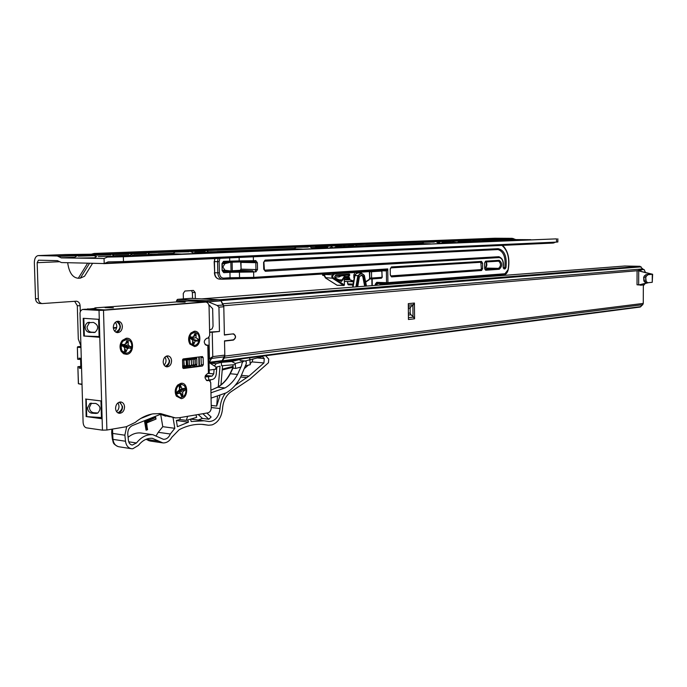 <?xml version="1.0" encoding="UTF-8"?>
<svg xmlns="http://www.w3.org/2000/svg" width="687" height="687" viewBox="0 0 687 687"><rect width="100%" height="100%" fill="white"/><g stroke="black" fill="none" stroke-linecap="round" stroke-linejoin="round"><path stroke-width="1.03" d="M379.061 285.105L382.668 283.448M381.972 284.873L385.355 283.533M232.3 271.185L225.044 270.266L222.854 267.063L224.907 263.645L232.112 261.859M470.312 240.665L460.47 240.836L470.312 240.665M488.689 240.811L478.805 240.991L488.689 240.811M460.436 241.051L450.457 241.231L460.436 241.051M455.593 242.348L456.907 242.726M478.899 241.206L468.886 241.395L478.899 241.206M450.363 241.455L440.247 241.635L450.363 241.455M468.912 241.609L458.753 241.798L468.912 241.609M434.27 242.09L423.931 242.279L434.27 242.09M423.931 242.279L421.818 243.636L430.371 243.816M452.948 242.262L442.565 242.451L452.948 242.262M353.582 245.276L342.092 245.499L353.582 245.276M372.826 245.499L361.285 245.723L372.826 245.499M341.199 245.766L329.52 245.998L341.199 245.766M333.212 247.706L334.243 247.706M360.52 245.998L348.79 246.229L360.52 245.998M328.523 246.264L316.655 246.504L328.523 246.264M347.923 246.504L336.003 246.745L347.923 246.504M308.223 247.071L296.045 247.311L308.223 247.071M296.08 247.397L293.727 248.84L302.357 249.072M327.733 247.32L315.505 247.569L327.733 247.32M205.215 251.141L191.398 251.433L205.215 251.141M225.147 251.468L211.27 251.768L225.147 251.468M189.217 251.768L175.133 252.077L189.217 251.768M175.133 252.077L172.617 253.761L181.179 254.053M209.2 252.112L195.048 252.421L209.2 252.112M146.391 253.46L131.595 253.795L146.391 253.46M166.477 253.838L151.595 254.173L166.477 253.838M128.838 254.156L113.733 254.499L128.838 254.156M148.95 254.551L133.759 254.886L148.95 254.551M110.796 254.868L95.373 255.22L110.796 254.868M130.934 255.272L115.425 255.633L130.934 255.272M76.558 256.105L73.818 257.771L75.742 258.089L94.274 257.797M78.163 256.157L94.085 255.693L78.163 256.157M96.627 256.534L93.853 258.226L103.926 258.561M98.327 256.595L114.334 256.122L98.327 256.595M87.593 263.258L78.292 278.261L80.31 278.149L89.516 263.31M78.292 278.261C72.616 277.754 69.078 272.576 67.669 262.726M38.335 298.819L37.167 262.683L38.455 260.193L57.416 260.648L61.426 262.563L104.192 263.559L104.055 258.492L61.289 257.891L57.27 255.985L37.965 255.616C35.621 256.371 34.419 258.698 34.35 262.606L35.518 298.665L38.335 298.819C38.609 301.567 39.898 303.156 42.19 303.577L76.463 301.189C78.653 301.602 79.864 303.139 80.121 305.818L77.305 305.655L74.643 301.284M80.293 311.649L80.121 305.818M88.348 270.128L84.544 276.243L80.31 278.149M195.323 298.562L195.185 292.568L193.442 290.429L184.923 291.03L183.257 293.435L183.386 298.905M116.704 327.424L113.329 327.751M116.61 327.914L113.381 328.223M530.811 239.694L515.791 239.583L512.236 238.337L495.052 238.234M316.681 246.581L314.345 248.119M438.624 243.086L441.157 243.146M192.532 298.424L192.394 292.447L191.518 290.567M80.826 345.733L78.301 339.052L77.305 305.655M39.588 303.431L39.374 303.422C37.081 302.993 35.793 301.413 35.518 298.665M90.959 254.319L94.128 253.46L91.5 254.293M495.344 238.217L94.128 253.46C100.68 253.649 100.903 253.889 94.789 254.164L65.566 254.551M104.055 258.492L107.387 257.101L123.351 256.758L123.48 261.567L108.134 261.893L104.192 263.559M557.853 241.953L556.556 242.099L556.547 238.861L123.351 256.758M556.547 238.861L108.22 257.041M556.556 242.099L123.48 261.567M103.72 263.662L552.932 243.069L555.611 242.142M222.305 263.525L227.242 262.4M227.423 270.807L222.442 270.206L225.044 270.266M253.34 256.783L253.417 260.699L255.77 260.588L257.385 262.709L257.513 269.544L255.985 271.837L253.632 271.975L253.735 277.385L253.091 278.45L385.905 269.957L387.76 268.926L386.403 270.91L382.127 270.798M501.321 275.229L435.678 280.7M431.608 281.017L430.886 280.236L430.809 280.777M390.774 275.899L480.848 269.605L481.355 268.677L480.84 262.279L481.535 261.404L391.444 266.934L390.233 268.969L390.302 275.032L391.556 276.895L390.783 275.899M390.439 268.935L390.894 267.801L480.917 262.271L390.8 267.887L391.444 266.934M264.401 270.171L498.839 256.706C502.463 258.14 503.94 261.515 503.253 266.822L503.09 266.925M503.399 268.033L504.799 267.355C505.872 257.41 503.614 251.476 498.015 249.561L497.525 249.553M264.289 261.206L265.105 260.124L498.178 248.685L497.457 249.553L264.426 261.197M430.981 281.069L430.345 280.279M430.26 281.12L429.624 280.33M426.936 280.536L426.429 281.421M322.744 275.367L322.504 274.465L324.247 274.491L325.775 278.106L337.145 285.268L343.844 285.509L332.353 278.192L331.752 276.552L332.405 274.731L333.702 273.512L331.383 273.443M366.223 281.395L369.168 279.42L369.683 278.115L369.348 271.597L334.844 273.821L333.075 275.264L332.62 276.535L333.04 277.685L344.402 284.933L343.844 285.509L344.402 284.89M335.462 278.098L336.158 276.904L338.931 276.973L341.319 275.873L345.097 275.616L344.788 274.963L348.902 275.092L335.445 275.573L335.831 274.98L349.348 274.096L348.884 274.688M352.783 284.066L347.725 283.886L348.275 284.822L352.757 284.976M348.275 284.822L347.665 283.843M344.316 278.673L344.402 284.933L344.316 278.673L345.097 277.411L348.987 277.144L349.795 278.295L349.219 279.849L344.47 279.695M323.148 273.976L322.564 274.877L322.942 275.461L324.101 275.504L323.826 274.362M325.355 277.651L332.353 278.192L333.04 277.685M325.406 277.866L324.144 275.53L324.247 274.491L332.405 274.731L333.075 275.264M190.582 298.347L219.428 299.721L220.982 300.846L223.79 306.754L224.391 335.041L231.983 333.985M233.279 334.071L233.58 334.071C236.027 335.969 235.967 337.892 233.4 339.85L224.512 340.864L224.812 355.11L222.253 360.606L220.87 361.525L222.245 360.838L224.297 358.013L224.829 356.089L224.52 341.096L233.4 340.082C236.173 337.97 236.242 335.891 233.597 333.839L224.383 334.809L223.773 305.758L220.965 300.614L219.565 299.73L201.446 298.905M223.79 306.754L218.938 307.166L219.454 331.478L212.249 332.233L212.772 356.613L209.441 358.734L210.969 359.413L212.772 356.613L224.812 355.11M218.938 307.166L217.221 305.492L208.307 301.868L206.881 302.323M209.629 332.336L212.249 332.233M209.621 332.07L219.454 331.478M224.417 356.811L211.759 358.416L211.046 357.755M644.105 281.515L645.806 282.683L647.918 282.743L646.218 281.576L644.105 281.515L643.633 277.72L644.131 276.2L646.244 276.251L648.013 274.706L652.633 274.268L638.712 270.833L650.958 274.122M646.244 276.251L645.746 277.78L646.218 281.576M648.013 274.706L645.9 274.654L649.85 274.302M647.918 282.743L652.246 282.305L652.281 274.319M645.9 274.654L644.131 276.2M652.633 274.268L652.246 282.305M637.081 270.73L637.029 284.804L639.786 284.865L648.494 282.683M641.014 270.566L641.023 269.793L638.953 269.742L638.944 270.515L641.014 270.566L639.837 270.738M645.196 283.508L643.925 285.114L638.893 284.95M640.954 285.423L640.962 284.65L640.404 284.71M641.023 269.793L644.105 269.536L645.454 272.447M638.953 269.742L644.028 269.536M638.944 270.515L637.081 270.695L638.712 270.833L638.661 284.976L647.626 282.735M365.432 286.161L363.543 276.509L361.688 275.049L359.378 276.801L357.712 286.762M364.66 286.221L362.77 276.492L361.216 275.075M355.402 274.731L356.39 273.538L358.176 272.937L361.053 273.022M355.385 274.525L354.741 275.607M414.57 318.802L412.99 316.424L412.887 305.277L414.416 303.044L408.293 303.645L408.447 319.498L414.57 318.802L414.416 303.044M643.29 269.519L639.992 266.298L624.741 266.015M639.932 307.089L642.774 304.685L643.264 303.405L643.341 285.174M412.99 316.424L410.938 314.766L408.404 315.041M408.387 313.238L410.173 313.04L410.122 308.386L408.344 308.575M408.327 306.995L410.86 306.737L412.887 305.277M410.86 306.737L410.122 308.386M410.173 313.04L410.938 314.766M181.248 398.658L176.387 396.15C174.489 392.208 174.927 388.507 177.693 385.038L180.887 383.312C188.35 381.886 188.719 397.859 181.248 398.658M177.693 385.038L176.988 387.056C175.271 389.203 174.996 391.496 176.147 393.943M194.524 346.531L189.921 344.093C187.903 340.177 188.238 336.475 190.917 332.989L194.181 331.271C201.506 330.164 201.858 346.042 194.524 346.531M189.921 344.093L189.612 341.989C188.358 339.558 188.564 337.248 190.222 335.084M126.64 354.355L123.608 353.753L121.23 351.383C119.349 347.51 119.71 343.844 122.32 340.383L126.202 338.27C134.343 337.059 134.781 353.796 126.64 354.355M121.547 342.856L120.989 348.919M163.18 361.894C163.454 358.099 165.043 356.098 167.946 355.883C170.127 356.313 171.338 357.97 171.578 360.847C171.303 364.634 169.715 366.635 166.812 366.849C164.631 366.42 163.42 364.771 163.18 361.894M165.842 366.6C168.212 365.793 169.466 363.818 169.603 360.666L166.915 355.952M119.873 402.015L122.587 406.713C122.415 410.165 120.964 412.277 118.241 413.042M115.553 408.353C115.871 404.325 117.623 402.204 120.809 401.981C123.076 402.419 124.33 404.076 124.57 406.962C124.253 410.981 122.501 413.102 119.306 413.325C117.048 412.896 115.794 411.238 115.553 408.353M113.303 327.373C113.587 323.483 115.261 321.439 118.353 321.241C120.766 321.705 122.106 323.465 122.38 326.523C122.106 330.404 120.423 332.439 117.331 332.645C114.927 332.19 113.578 330.43 113.303 327.373M116.412 332.439C118.937 331.632 120.259 329.614 120.388 326.377L119.486 323.191L117.262 321.31M160.406 413.574L175.34 417.885L179.084 417.756L207.895 412.861C210.007 412.217 211.132 410.465 211.278 407.597L210.729 382.565L209.243 380.469L207.594 380.34M83.823 318.339L84.346 336.055L83.754 336.02L99.787 337.291L99.022 310.387L103.497 310.301L106.889 430.028L126.262 426.739L135.296 422.385C140.878 417.73 146.778 414.888 153.003 413.849L160.664 413.6L170.513 416.468M89.654 322.297L87.017 326.978C87.361 330.043 88.812 331.778 91.371 332.165L95.192 332.293M85.128 327.227L85.669 324.616L87.275 322.796L93.415 322.401C98.481 325.003 99.014 328.326 94.995 332.371L89.49 332.431C86.923 332.044 85.471 330.31 85.128 327.227M91.465 403.183L89.379 407.485C89.722 410.534 91.165 412.286 93.707 412.741L97.906 412.999L96.043 413.437L91.843 413.179C89.293 412.724 87.85 410.963 87.507 407.906L89.928 403.432L95.759 403.432C100.594 405.837 101.255 409.066 97.726 413.11L96.043 413.437M209.26 373.135L208.427 373.479L207.8 345.235L206.521 345.346C203.472 343.011 203.55 340.649 206.77 338.262L207.998 338.124L209.698 335.574L209.063 306.539C208.848 303.955 207.792 302.478 205.885 302.1L204.151 302.031M103.497 310.301L205.447 302.091M208.427 373.479L207.551 373.599C204.365 376.021 204.262 378.374 207.242 380.658L208.934 380.478M183.412 358.889L202.382 356.553L203.146 357.635L203.309 364.72L202.45 366.016L183.489 368.49L182.699 367.408L182.536 360.211L183.412 358.889M206.375 380.358L206.967 380.272M174.601 417.79L168.538 416.219M84.887 309.27L101.504 310.18L203.472 301.997M182.922 368.138L200.484 365.836L201.343 364.539L200.947 356.716M205.138 344.625L207.8 345.235M84.346 336.055L99.108 336.553L98.61 319.318L99.108 336.553L99.77 336.664M86.201 399.104L86.725 416.64L101.427 417.541L100.946 400.933L101.427 417.541L102.088 417.73M86.725 416.64L102.123 418.769L101.607 401.01L85.583 399.035M99.022 310.387L82.406 309.468L80.748 310.73L79.984 312.808L83.101 422.393C83.385 425.451 84.51 427.271 86.468 427.855L102.44 430.165L102.123 418.769M106.889 430.028L102.44 430.165M99.28 319.361L83.582 318.321M83.754 336.02L83.196 318.304M86.133 416.588L85.875 399.061M99.778 336.853L93.655 336.372M102.097 418.04L96.043 417.215M115.279 322.358L115.974 323.268C117.228 325.793 117.013 328.18 115.339 330.438L114.609 331.117M115.768 332.13L116.017 332.113C121.092 328.747 121.281 325.217 116.575 321.516M177.117 301.997L185.138 302.143L177.117 301.997M105.077 307.656L113.407 307.819L105.077 307.656M117.82 402.986L118.301 403.673C119.461 406.223 119.143 408.628 117.34 410.886L116.532 411.582M117.623 412.689L118.241 412.655C123.136 409.332 123.462 405.845 119.22 402.178M165.301 366.3L165.541 366.283C170.153 363.122 170.419 359.748 166.331 356.141M164.932 357.111L165.224 357.523C166.494 360.082 166.245 362.496 164.476 364.771L164.124 365.106M236.654 359.499L236.251 360.392M211.072 398.134L226.246 392.835C232.069 389.443 236.835 384.282 240.553 377.335L246.281 363.724L246.186 361.525L244.915 360.941C242.94 361.104 241.858 362.564 241.661 365.304L237.556 374.441C234.293 380.504 230.119 385.003 225.027 387.949L217.753 387.176L210.9 390.259M210.952 392.792L225.027 387.949M205.018 377.026L207.912 376.631L208.659 377.687L208.719 380.418M206.916 302.409L206.109 301.782L103.977 310.206M168.822 302.52L94.866 307.888L96.068 308.24L86.596 309.296M206.109 301.782L188.186 301L168.959 302.512M209.578 330.026L212.137 328.841L213.047 326.291L212.661 308.661L209.286 305.294M188.161 366.119L188.221 366.575L182.725 367.639M188.298 366.497L187.482 367.176L182.802 367.914M183.876 366.429L182.682 366.566M184.657 366.566L182.69 366.824M80.808 366.351L77.863 366.721L78.464 383.732L81.968 384.127M80.877 347.57L77.373 347.261L77.734 359.275L79.014 359.395L78.971 358.142L80.568 358.296L80.868 368.309L79.271 368.146L79.237 366.901L77.957 366.772M80.826 366.703L79.237 366.901M80.86 367.957L79.271 368.146M80.602 359.215L79.014 359.395M209.2 370.078L215.624 369.211L216.001 366.995L209.69 362.976M189.947 366.188L189.964 367.21M198.809 356.982L199.015 366.025M199.428 365.973L199.221 356.931M126.7 426.653L124.862 435.111L125.506 441.243C126.168 445.623 128.237 448.13 131.715 448.748L132.797 448.757L138.43 445.382C142.501 440.298 147.138 437.945 152.359 438.323L162.888 442.909C166.52 443.089 169.509 441.2 171.853 437.241L179.161 429.71C187.422 425.433 195.64 423.699 203.79 424.506L208.547 425.244L212.06 424.892C217.951 422.599 221.42 417.421 222.476 409.366L222.614 407.692C223.421 400.521 226.203 395.223 230.969 391.796L249.836 379.181L268.471 362.736L268.72 359.086L265.646 355.729M160.758 414.201L132.333 425.597C129.165 427.237 127.645 430.148 127.782 434.339L128.409 440.367C128.821 443.106 130.118 444.669 132.29 445.064L136.481 442.96C141.264 437.001 146.717 434.244 152.84 434.691L163.429 439.311C166.46 439.379 168.762 437.619 170.324 434.004L174.824 428.31L173.038 417.593M210.239 381.053L210.351 379.799M217.453 396.682L216.663 406.069L211.227 405.424M218.286 386.772L220.02 366.154L216.852 366.952L216.259 374.037C215.821 377.129 214.456 378.966 212.171 379.542L208.711 380.031M236.5 359.782L229.02 361.654L223.704 361.182M249.776 357.798L249.956 360.898L249.87 359.79L245.147 360.976M257.282 357.953L264.246 358.537L262.494 356.639L249.948 359.808M264.246 358.537L263.945 362.934L252.035 361.903L252.979 359.043M235.083 385.433L248.995 376.09L263.945 362.934M225.207 393.411C222.124 397.704 220.398 402.754 220.02 408.55C218.887 416.854 215.229 421.191 209.046 421.552L204.142 420.788L191.192 421.517L190.497 419.156M176.379 420.504L188.444 422.187L187.774 419.946M188.444 422.187L177.392 426.713L176.361 420.513L179.788 419.525L180.441 417.524M151.887 414.046L140.663 418.512M231.373 360.186L229.02 361.654M194.232 419.517L190.625 419.122M198.225 420.023L202.45 418.426L198.208 414.51M187.62 416.305L186.297 420.367L196.688 417.37L195.958 414.888M186.297 420.367L179.788 419.525M244.649 368.326L248.247 365.201M250.171 363.517L252.035 361.903M233.091 367.21L222.21 369.992M243.292 361.448L235.229 363.483L235.323 364.608L221.609 365.759L221.317 362.375L216.165 363.663L214.413 365.982M222.287 369.142L233.073 366.394M214.112 369.408L213.734 373.9L212.094 376.098L208.058 376.665M206.864 413.033L211.124 417L208.822 419.242L202.871 413.711M174.824 428.31L162.776 426.67L160.672 414.235M170.324 434.004L158.268 432.312L162.776 426.67M128.091 437.293C132.119 434.012 136.344 432.57 140.766 432.973L141.814 433.119M156.292 435.506L158.268 432.312M146.82 429.615L146.056 430.156L144.588 421.62L155.76 417.541L145.515 421.99L146.82 429.615L147.611 429.633L146.486 430.062M221.317 362.375L231.777 361.508L243.181 358.648M216.663 406.069L219.883 395.841M222.579 365.673L220.956 384.909M235.323 364.608L235.65 368.43L233.228 368.206L232.945 364.814M235.65 368.43L240.974 367.064M245.551 365.888L250.266 364.677L249.956 360.898M249.716 357.798L249.87 359.79M235.229 363.483L231.777 361.508M146.219 430.174L144.588 421.62M155.614 417.275L144.751 421.638L145.515 421.99M147.387 429.384L146.597 422.522L156.018 419.07L146.537 422.866M202.45 418.426L208.822 419.242M182.94 359.129L189.981 358.58L192.626 357.747M190.677 357.996L183.283 358.923M189.629 337.265C189.045 341.834 190.419 344.565 193.743 345.467C196.336 345.449 198.096 343.801 199.041 340.52C199.625 335.977 198.251 333.247 194.919 332.336C192.343 332.353 190.582 333.994 189.629 337.265M195.993 337.635L198.294 339.352L197.908 341.053L195.22 341.035L193.811 344.221L192.558 343.792L192.704 340.168L190.385 338.451L190.771 336.742L191.493 337.18L193.485 336.767L194.893 333.59L196.147 334.028L195.993 337.635L191.287 338.657L193.485 336.767M193.811 344.221L192.867 342.186M193.923 343.157L192.798 341.276M195.22 341.035L191.381 338.76M191.493 337.18L191.244 338.605M190.771 336.742L191.209 338.571M195.786 334.998L191.269 338.639M196.147 334.028L193.82 336.218M197.203 340.623L191.33 338.7M198.294 339.352L197.513 339.266M176.215 393.299L177.718 396.296L180.269 397.601C184.399 397.026 186.271 394.055 185.876 388.687L184.382 385.682L181.815 384.368C177.693 384.935 175.82 387.915 176.215 393.299M181.995 388.713L184.743 388.318L185.104 389.967L182.716 392.028L182.794 395.643L181.505 396.27L180.14 393.265L177.366 393.668L177.006 392.002L179.41 389.941L179.333 386.309L180.621 385.699L181.995 388.713L179.41 389.941M180.14 393.265L178.371 391.152M182.794 395.643L178.405 391.118M182.45 394.716L178.431 391.083M182.716 392.028L178.637 390.843M177.366 393.668L177.718 391.822M178.113 393.127L178.01 391.581M180.715 386.755L179.573 388.361M180.621 385.699L179.659 387.485M184.296 390.173L178.869 390.568L185.104 389.967M184.004 388.851L179.109 390.293M121.11 344.874C120.603 349.546 122.131 352.328 125.704 353.238C128.701 353.212 130.693 351.383 131.689 347.751C132.196 343.096 130.659 340.305 127.078 339.395C124.098 339.421 122.114 341.241 121.11 344.874M128.203 344.891L129.946 346.514L130.822 346.557L130.453 348.361L129.645 347.957L127.456 348.507L125.996 351.942L124.587 351.564L124.63 347.742L122.879 346.119L121.985 346.076L122.363 344.256L123.179 344.668L125.386 344.127L126.846 340.7L128.254 341.087L128.203 344.891L123.274 346.05L124.63 347.742M125.996 351.942L124.819 349.4M126.082 350.817L124.716 348.498M127.456 348.507L123.274 346.05L125.386 344.127M123.179 344.668L123.274 346.05L122.363 344.256M121.985 346.076L122.879 346.119M127.885 342.135L123.274 346.05L129.645 347.957M128.254 341.087L125.644 343.698M129.946 346.514L123.274 346.05M380.151 284.152L382.839 284.246M219.874 258.312L219.153 261.644L219.393 272.816C219.72 276.183 221.111 277.96 223.584 278.141L230.051 277.737L229.939 272.318L223.799 272.67L222.124 270.541L221.978 263.628L224.907 263.645M59.383 261.73L37.167 262.683M515.791 239.583L485.202 240.811M478.676 241.077L475.387 241.214M422.076 243.361L369.048 245.491M361.268 245.809L357.446 245.963M314.663 247.681L312.07 247.792M294.027 248.514L221.034 251.459M211.304 251.846L209.011 251.94M172.969 253.391L162.235 253.821M151.629 254.25L150.17 254.31M74.213 257.367L61.289 257.891M65.883 254.533L38.515 255.573M512.236 238.337L57.27 255.985M513.438 238.595L58.618 256.397M515.49 239.514L482.231 240.854M478.822 241.025L474.056 241.18M438.504 242.614L438.014 242.631M422.17 243.267L365.664 245.542M361.362 245.714L357.309 245.877M314.766 247.586L311.932 247.698M294.139 248.411L217.109 251.511M211.544 251.734L208.865 251.837M173.09 253.28L158.096 253.881M151.982 254.13L150.006 254.207M74.351 257.247L60.945 257.788M110.049 261.867L107.825 261.97M554.177 242.82L104.776 263.319M231.03 270.987L230.849 262.288M387.374 284.452L387.365 283.576M195.185 292.568L192.394 292.447M265.105 260.124L263.602 262.4L263.731 269.192L265.319 271.288L264.512 270.171M498.178 248.685C504.498 250.188 507.092 256.509 505.976 267.629L505.065 268.857L504.06 268.926L503.116 266.711C503.571 261.3 502.274 258.26 499.217 257.591L265.319 271.288M485.632 261.154L499.226 260.313C502.48 263.087 502.498 266.067 499.269 269.27L485.683 270.231L484.653 268.523L484.618 262.992L485.632 261.154L485.022 262.022L498.616 261.172L485.151 261.91L484.618 262.958M223.799 272.67L222.854 271.528L252.825 270.85L253.632 271.975L239.428 272.181L239.54 277.6L253.735 277.385L387.76 268.926L387.915 282.64L504.919 273.744L508.062 269.733C509.874 258.449 507.813 250.334 501.896 245.388M481.321 263.147L482.566 263.13L481.535 261.404M482.566 263.13L482.6 268.66L481.355 268.677M391.556 276.895L481.578 270.515L482.6 268.66M239.136 257.436L239.205 260.888L253.417 260.699L252.756 261.781L255.117 261.661L255.77 260.588M486.336 261.936C487.332 264.984 486.851 267.028 484.876 268.05L498.539 268.368C501.089 265.989 501.132 263.593 498.668 261.18L498.573 261.18M485.683 270.231L485.005 269.321L498.539 268.368L499.269 269.27M387.082 283.594L377.292 283.259L376.716 282.34L386.532 282.666L386.403 270.91L385.905 269.957L252.971 278.458L240.27 278.647L253.091 278.45M372.191 278.913L372.268 285.629M375.257 285.397L375.239 284.229L376.613 284.212L376.622 285.294M376.716 282.34L375.239 284.229M508.182 269.931L508.191 269.871C507.281 272.911 505.984 274.482 504.327 274.585L387.296 283.585L387.915 282.64L386.532 282.666L387.296 283.585L504.327 274.585L504.919 273.744M376.871 285.268L376.613 284.212L377.335 283.267M240.244 278.647L222.313 279.223C219.617 278.69 218.105 276.56 217.796 272.842L217.556 261.661L214.438 261.592L214.679 272.739L219.393 272.816M434.373 280.803L434.373 280.339L430.947 280.227M381.251 283.396L377.172 283.705M500.892 275.633L501.287 274.834M502.635 245.353C508.182 250.995 510.037 259.162 508.191 269.871L508.062 269.733M377.292 283.259L387.296 283.585M377.421 283.267L376.862 284.195L377.584 283.276M434.321 279.97L435.67 280.313L435.764 279.858M499.973 274.92L499.878 275.35M254.963 261.67L252.73 261.781M221.978 263.628L223.558 261.318L239.205 260.888L239.952 261.962L252.756 261.781L229.029 262.108M239.952 261.962L222.725 262.425M252.825 270.85L240.347 270.292L232.292 270.747M228.299 270.652L228.522 271.142L222.786 271.468M257.385 262.709L240.974 262.391L241.111 269.149L255.942 269.562L255.813 262.735L255.006 261.67M255.985 271.837L255.178 270.712L255.942 269.562L257.513 269.544M240.682 262.374L241.111 269.149L240.252 270.292M484.618 262.992L484.902 269.321M499.226 260.313L498.513 261.18M223.558 261.318L222.906 262.408L229.054 262.099L229.707 261.017L229.638 257.865M219.153 261.644L217.556 261.661L218.097 258.398M214.911 258.544L214.438 261.592L214.645 258.552M214.155 261.575L214.679 272.739C214.997 276.457 216.499 278.578 219.205 279.111L219.548 279.128M222.442 270.309L223.026 270.274M222.889 263.396L222.305 263.422M240.201 271.03L239.428 272.181L229.939 272.318L229.14 271.185M230.051 277.737L239.54 277.6L240.27 278.647L229.415 278.81L230.051 277.737M223.584 278.141L222.949 279.214L229.415 278.81M222.124 270.541L222.305 263.585L222.906 262.408M227.852 270.601L228.522 271.142M481.578 270.515L480.848 269.605M390.302 275.032L390.233 268.969M390.731 275.899L390.508 274.989M504.06 268.926L503.408 268.042M504.335 267.964L505.065 268.857M504.799 267.355L505.976 267.629M503.116 266.711L503.296 268.033M499.217 257.591L498.487 256.706M385.373 269.081L385.785 269.965M369.812 278.055L369.718 271.734M381.268 278.261L370.963 278.999L371.59 278.046L382.015 277.308L381.938 271.047L371.512 271.726L371.59 278.046L370.19 278.063L370.782 279.008L369.675 278.974L381.268 278.261M382.221 277.265L381.388 278.252L382.221 277.282L381.74 270.223M381.603 270.231L382.152 271.022M370.345 270.953L370.113 271.743L371.512 271.726L371.169 270.901M335.136 277.969L334.638 276.895L335.831 274.98M349.348 274.096L349.752 275.075L348.979 276.337L345.149 276.595L341.516 281.464L335.462 278.57M344.496 281.395L352.972 281.679L348.953 279.3L353.109 280.906M353.865 277.84L353.831 274.809L354.595 273.546L353.831 274.809M334.371 274.044L334.054 273.271M334.543 273.246L334.844 273.821M369.056 271.039L369.348 271.597M344.462 279.154L348.953 279.3L348.944 278.312L344.831 277.986M348.987 277.144L348.61 277.728L344.651 278.003M337.188 276.844L339.18 276.904L336.226 276.895L335.617 278.175M339.189 275.324L339.215 276.887M344.797 275.642L344.788 274.963M347.691 281.541L347.725 283.886L347.493 281.533M369.683 278.072L369.125 279.824L366.274 281.713M349.752 274.671L335.316 275.59M341.319 275.873L345.097 275.616M335.376 278.089L341.353 280.914L344.676 275.976L345.149 276.595M348.979 276.337L348.515 275.719L349.752 275.075M349.795 278.295L348.541 277.728M339.077 279.824L342.933 279.952M344.264 285.268L337.059 285.251M369.099 271.03L369.512 271.666M369.151 271.03L369.743 271.958L369.683 278.115M366.283 281.764L369.168 279.42M345.097 277.411L344.316 278.639M353.831 274.766L354.003 277.445M335.428 275.564L334.784 276.878L335.299 278.02L341.516 281.464M208.307 301.868L220.982 300.846M223.327 304.976L217.221 305.492M219.428 299.721L206.461 300.751L177.693 299.334L190.72 298.338M208.968 359.584L209.441 358.734L208.977 337.6M187.199 301.078L176.842 300.562L176.868 301.473M222.253 360.606L209.346 362.281L210.969 359.413M207.921 301.722L206.461 300.751L205.628 301.756M177.564 299.352L176.842 300.562L177.177 299.601M209.037 362.71L209.028 362.272M645.746 277.78L643.633 277.72M643.625 280.09L645.737 280.141M643.994 269.536L641.924 269.493M353.049 287.123L354.939 275.564L357.85 275.65L355.935 286.9M356.793 286.831L358.631 276.002C360.477 273.022 362.35 272.894 364.256 275.616L366.343 286.093M362.77 276.492L363.543 276.509M366.472 286.084L364.342 275.375L361.328 273.031L357.85 275.65L358.631 276.002M354.793 275.882L355.651 274.379M361.328 273.031L364.256 275.616M625.041 265.989L201.806 298.871M639.992 266.298L219.565 299.73M641.151 266.865L220.965 300.614M642.929 268.892L223.155 303.748M637.141 270.747L223.773 305.758M643.264 303.405L224.829 356.089M642.774 304.685L224.297 358.013M640.988 306.6L222.245 360.838M408.43 317.677L413.797 317.076M408.31 305.234L413.677 304.702M232.163 339.988L233.4 340.082M206.177 345.278L206.924 345.338M85.446 309.227L82.972 309.425M206.77 380.555L207.706 380.65M101.607 401.01L99.787 337.291M91.843 413.179L93.707 412.741M89.49 332.431L91.371 332.165M93.707 332.568L94.9 332.396M203.146 357.635L201.179 357.463M201.343 364.539L203.309 364.72M202.45 366.016L200.484 365.836M211.553 392.698L210.952 392.629M159.126 413.48L162.132 414.879L169.869 416.803M167.001 415.506L161.814 414.708M188.186 301L189.93 300.975M87.635 308.91L104.999 309.906M207.766 376.639L205.112 376.373M233.185 367.691L230.291 373.745L237.556 374.441M217.573 387.193C222.545 384.325 226.658 379.902 229.913 373.926L230.291 373.745C227.036 379.782 222.854 384.256 217.753 387.176L217.247 387.459M78.378 383.715L81.976 384.54L78.464 383.655M77.768 346.72L77.373 347.261L80.843 346.394L77.768 346.72L80.86 346.987M77.64 359.232L77.373 347.201M195.194 366.523L195.16 365.08M196.542 357.266L196.559 358.013M196.705 364.694L196.748 366.326M112.522 429.074L112.934 439.362L112.316 438.864L111.715 433.196M124.871 435.206L112.299 433.368L111.68 432.887L111.869 429.186M246.985 377.618L240.725 377.008M208.805 373.419L213.734 373.9M212.094 376.098L205.413 375.437M125.506 441.243L112.934 439.362C113.604 443.708 115.674 446.189 119.152 446.808L131.165 448.663M159.023 441.217L146.477 439.388L150.35 441.063L162.321 442.823M136.481 442.96L128.709 441.801M248.995 376.09L241.558 375.368M209.879 363.097L216.165 363.663M155.7 417.79L155.889 418.881M146.597 422.522L146.468 423.029L156.018 419.07M146.383 423.098L147.473 429.452M155.803 418.821L155.648 417.919M146.314 423.132L147.593 429.564M202.038 424.368L207.663 425.107M220.02 408.55L211.278 407.511M195.074 359.095L193.287 359.284L194.232 358.468L193.064 358.167L195.941 357.867L193.657 357.626M191.484 365.089L191.295 359.387M182.828 359.249L193.631 358.494M190.582 358.657L191.063 359.095M191.355 359.636L186.254 359.936M189.758 359.026L189.183 359.808L189.311 365.527L191.484 365.355M196.774 358.494L195.469 358.683L195.529 357.893M182.665 365.785L186.392 365.75L186.263 360.074L182.536 360.057M184.571 359.387L183.867 360.143L184.004 365.879L184.7 366.557M194.361 365.518L193.7 365.621M191.441 365.647L191.69 365.055L195.202 364.797M193.511 365.613L191.424 365.699L193.554 365.621L193.09 359.284L193.416 364.986L193.743 365.63L195.202 364.857L195.074 359.155L194.112 358.391M196.061 364.891L195.597 364.368L196.903 364.162M186.383 365.656L189.311 365.527L189.87 366.18M189.629 359.009L189.054 359.79L189.183 365.51L189.741 366.162M184.528 359.37L183.824 360.125L184.356 366.472L182.682 366.42L183.953 366.42M190.711 366.094L189.99 366.18M189.38 366.128L187.457 366.154M187.216 359.009L187.671 365.51L186.89 366.197M186.821 366.205L186.22 366.265L186.821 366.205M184.511 366.532L186.392 365.81L184.889 366.583M194.035 357.729L196.774 358.545L196.903 364.222L195.185 365.003L194.928 358.7M182.742 366.42L182.596 359.722M190.548 358.949L191.355 359.696L191.484 365.415L189.913 366.188L186.864 366.205L186.658 359.052M186.254 360.022L185.748 359.37L186.263 360.022M193.442 358.494L193.09 359.284L191.561 359.353L190.995 358.605M195.194 364.376L195.306 357.901M191.828 357.85L192.386 358.013M194.12 357.747L193.682 357.652M185.481 359.318L186.04 359.533M193.811 358.374L193.253 358.099M193.536 358.356L193.064 358.167M194.215 358.399L193.382 358.356M192.351 332.903L191.115 333.873L189.372 337.265L190.273 343.268L191.424 344.531M191.115 333.873L194.747 332.328C192.171 332.336 190.411 333.985 189.466 337.257C188.882 341.817 190.247 344.548 193.571 345.458L193.708 345.467M175.958 393.247L177.821 396.545M181.763 384.359L181.651 384.351C177.521 384.918 175.657 387.897 176.044 393.282L177.547 396.27L180.123 397.584M179.273 384.875L176.422 388.172L175.958 393.23M124.004 340.117L122.621 341.267L120.852 344.865L121.693 350.576L122.896 352.019M122.621 341.267L126.906 339.387C123.935 339.404 121.942 341.233 120.938 344.865C120.431 349.528 121.96 352.311 125.541 353.221L125.652 353.23M474.124 241.223L472.905 240.751M492.424 241.266L491.385 240.905M449.942 241.446L450.457 241.231M464.257 241.626L463.021 241.137M482.635 241.669L481.587 241.3M454.536 242.288L452.931 241.541M472.639 242.082L471.574 241.704M438.984 243.464L436.812 242.176M440.856 243.387L442.565 242.451M341.499 245.766L342.092 245.499M357.48 245.989L355.926 245.353M360.684 245.998L361.285 245.723M376.536 246.023L375.274 245.585M328.918 246.272L329.52 245.998M345.106 246.496L343.517 245.843M348.172 246.504L348.79 246.229M364.222 246.53L362.942 246.083M333.298 247.801L330.825 246.35M334.165 247.767L336.003 246.745M351.615 247.054L350.318 246.59M313.006 248.634L310.49 247.148M331.426 247.878L330.095 247.406M209.252 252.112L207.276 251.227M210.523 252.146L211.27 251.768M228.78 252.095L227.311 251.562M193.674 253.134L191.244 251.863M193.073 253.563L195.048 252.421M212.815 252.747L211.33 252.206M150.547 254.602L148.332 253.555M170.067 254.508L168.513 253.932M112.788 254.989L113.733 254.499M132.977 255.315L130.736 254.25M132.857 255.366L133.759 254.886M152.523 255.229L150.951 254.645M94.359 255.753L95.373 255.22M114.849 255.976L112.659 254.963M134.489 255.968L132.892 255.375M96.223 256.655L94.085 255.693M115.957 256.723L114.334 256.122M553.447 243.026L103.917 263.628M42.19 303.577L39.374 303.422M92.539 263.387L84.544 276.243M114.454 256.148L115.476 255.77M150.745 254.619L151.647 254.302M130.719 254.242L131.638 253.915M190.651 251.811L191.441 251.545M313.65 248.608L315.531 247.646M457.061 242.726L458.77 241.85M438.297 242.82L440.264 241.687M468.354 241.609L468.903 241.438M478.289 241.206L478.822 241.043M459.955 241.051L460.488 240.888M232.292 271.064L232.112 261.996M388.189 284.392L388.181 283.516M557.844 238.775L557.853 242.004M371.933 285.655L371.847 278.939M377.086 285.251L377.077 284.16M501.536 274.8L501.141 275.616M214.396 272.722C214.679 276.406 216.285 278.536 219.205 279.111L222.949 279.214M484.979 268.042C486.336 267.183 486.697 265.156 486.053 261.953M240.811 269.132L240.398 270.283M222.451 270.506L222.863 271.537M227.912 262.958L228.436 262.133M264.435 270.171L263.902 262.374L264.469 261.129L498.015 249.561M324.006 275.487L322.942 275.461L322.504 274.465M344.496 281.438L352.989 281.722M339 275.341L339.017 276.895M348.575 277.737L344.719 277.995M337.025 285.242L325.621 278.063M232.112 333.968L233.52 334.071M176.576 300.537L176.593 301.499M209.046 363.062L221.214 361.482M352.766 285.354L352.852 287.14M356.227 273.581L357.755 272.937M356.055 273.744L355.471 274.414M352.766 285.337L354.698 275.693M640.215 307.046L221.343 361.491M176.181 394.037L176.387 396.15M190.239 335.058L190.917 332.989M121.195 349.554L121.23 351.383M121.934 342.178L122.32 340.383M87.97 322.469L89.344 322.289M89.928 403.432L91.113 403.166M203.91 301.997L205.688 302.082M207.276 380.272L209.243 380.469M209.269 373.281L208.642 345.072M165.713 416.219L162.063 414.862M161.857 414.75L159.101 413.48M206.169 301.782L189.981 300.975M86.493 309.287L87.67 308.901M207.912 376.631L205.112 376.356M240.072 360.52L244.915 360.941M210.9 390.216L217.35 387.313M233.133 367.107L229.99 373.78M209.398 305.26L209.87 305.32M187.482 367.176L186.744 367.639M78.37 383.69L77.863 366.755M140.766 432.973L152.84 434.691M118.155 446.61C111.912 443.501 113.681 442.316 112.35 439.182M146.4 430.122L147.611 429.633M156.001 419.001L155.76 417.541M192.137 419.242L204.142 420.788M208.058 425.176L201.772 424.351M149.337 440.874L146.185 439.311M190.625 358.477L190.617 358.03M186.392 365.81L186.254 360.082M196.164 357.815L195.838 357.352M190.273 343.268L193.743 345.467M176.782 395.317L180.149 397.593M177.89 385.914L181.815 384.368M121.693 350.576L125.704 353.238"/></g></svg>
